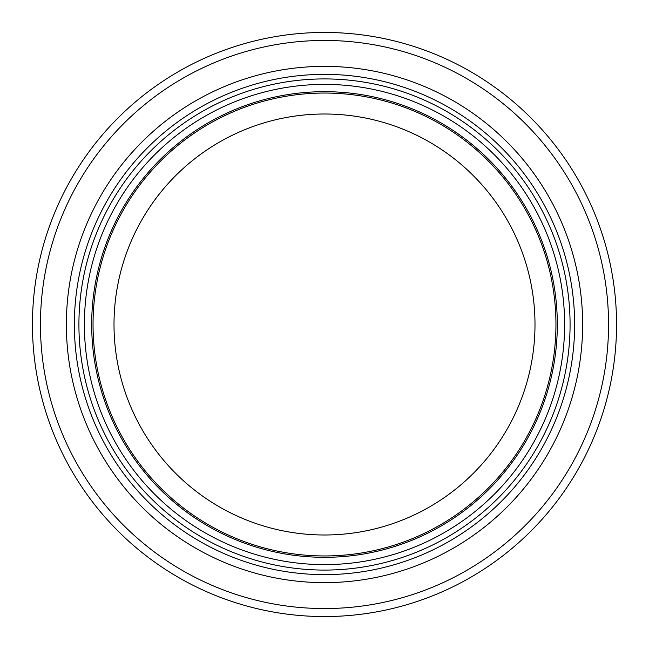 <?xml version="1.0" encoding="UTF-8"?>
<svg xmlns="http://www.w3.org/2000/svg" width="649" height="649" viewBox="0 0 649 649"><rect width="100%" height="100%" fill="white"/><g stroke="black" fill="none" stroke-linecap="round" stroke-linejoin="round"><path stroke-width="0.97" d="M534.995 324.5A210.495 210.495 0 0 1 219.257 506.796A210.495 210.495 0 0 1 219.257 142.204A210.495 210.495 0 0 1 534.995 324.5M555.95 324.5A231.45 231.45 0 0 1 208.775 524.944A231.45 231.45 0 0 1 208.775 124.056A231.45 231.45 0 0 1 555.95 324.5M557.321 324.5A232.821 232.821 0 0 1 208.094 526.128A232.821 232.821 0 0 1 208.094 122.872A232.821 232.821 0 0 1 557.321 324.5A232.821 232.821 0 0 1 208.094 526.128A232.821 232.821 0 0 1 208.094 122.872A232.821 232.821 0 0 1 557.321 324.5A232.821 232.821 0 0 1 208.094 526.128A232.821 232.821 0 0 1 208.094 122.872A232.821 232.821 0 0 1 557.321 324.5A232.821 232.821 0 0 1 208.094 526.128A232.821 232.821 0 0 1 208.094 122.872A232.821 232.821 0 0 1 557.321 324.5A232.821 232.821 0 0 1 208.094 526.128A232.821 232.821 0 0 1 208.094 122.872A232.821 232.821 0 0 1 557.321 324.5A232.821 232.821 0 0 1 208.094 526.128A232.821 232.821 0 0 1 208.094 122.872A232.821 232.821 0 0 1 557.321 324.5M574.633 324.5A250.133 250.133 0 0 1 199.43 541.12A250.133 250.133 0 0 1 199.43 107.88A250.133 250.133 0 0 1 574.633 324.5M616.55 324.5A292.05 292.05 0 0 1 178.475 577.423A292.05 292.05 0 0 1 178.475 71.577A292.05 292.05 0 0 1 616.55 324.5M564.614 324.5A240.114 240.114 0 0 1 204.443 532.44A240.114 240.114 0 0 1 204.443 116.56A240.114 240.114 0 0 1 564.614 324.5M570.073 324.5A245.573 245.573 0 0 1 201.709 537.177A245.573 245.573 0 0 1 201.709 111.823A245.573 245.573 0 0 1 570.073 324.5M582.632 324.5A258.132 258.132 0 0 1 195.43 548.048A258.132 258.132 0 0 1 195.43 100.952A258.132 258.132 0 0 1 582.632 324.5M608.551 324.5A284.051 284.051 0 0 1 182.474 570.495A284.051 284.051 0 0 1 182.474 78.505A284.051 284.051 0 0 1 608.551 324.5"/></g></svg>
